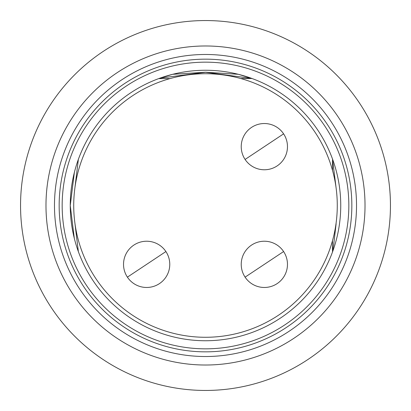 <?xml version="1.0" encoding="UTF-8"?>
<svg xmlns="http://www.w3.org/2000/svg" width="411" height="411" viewBox="0 0 411 411"><rect width="100%" height="100%" fill="white"/><g stroke="black" fill="none" stroke-linecap="round" stroke-linejoin="round"><path stroke-width="0.62" d="M123.531 264.35A23.119 23.119 0 0 1 165.905 251.553A23.119 23.119 0 0 1 153.334 286.482A23.119 23.119 0 0 1 123.531 264.35M241.231 146.65A23.119 23.119 0 0 1 283.605 133.852A23.119 23.119 0 0 1 271.034 168.782A23.119 23.119 0 0 1 241.231 146.65M241.231 264.35A23.119 23.119 0 0 1 283.605 251.553A23.119 23.119 0 0 1 271.034 286.482A23.119 23.119 0 0 1 241.231 264.35M348.836 205.5A143.336 143.336 0 0 0 205.5 62.164A143.336 143.336 0 0 0 62.164 205.5A143.336 143.336 0 0 0 205.5 348.836A143.336 143.336 0 0 0 348.836 205.5M74.37 172.394L70.26 205.5A135.245 135.245 0 0 0 205.5 340.745A135.245 135.245 0 0 0 340.745 205.5A135.245 135.245 0 0 0 205.5 70.255A135.245 135.245 0 0 0 70.255 205.5L74.324 238.437M337.277 205.5A131.777 131.777 0 0 1 205.5 337.277A131.777 131.777 0 0 1 73.723 205.5A131.777 131.777 0 0 1 205.5 73.723A131.777 131.777 0 0 1 337.277 205.5M205.5 59.158A146.342 146.342 0 0 1 351.842 205.5A146.342 146.342 0 0 1 205.5 351.842A146.342 146.342 0 0 1 59.158 205.5A146.342 146.342 0 0 1 205.5 59.158M356.522 205.5A151.022 151.022 0 0 1 205.5 356.522A151.022 151.022 0 0 1 54.478 205.5A151.022 151.022 0 0 1 205.5 54.478A151.022 151.022 0 0 1 356.522 205.5M365.019 205.5A159.519 159.519 0 0 1 205.5 365.019A159.519 159.519 0 0 1 45.981 205.5A159.519 159.519 0 0 1 205.5 45.981A159.519 159.519 0 0 1 365.019 205.5M390.45 205.5A184.95 184.95 0 0 1 205.5 390.45A184.95 184.95 0 0 1 20.55 205.5A184.95 184.95 0 0 1 205.5 20.55A184.95 184.95 0 0 1 390.45 205.5M160.151 78.085L205.505 72.305L251.738 78.403L238.277 74.288L205.485 72.228L172.599 74.319L159.268 78.403M336.26 189.152L332.545 159.447L332.54 170.483M332.494 240.682L332.489 251.563L333.737 244.314L336.121 223.676M146.65 264.35L127.395 277.148A23.119 23.119 0 0 0 169.769 264.35A23.119 23.119 0 0 0 165.905 251.553L146.65 264.35M264.35 146.65L245.095 159.447A23.119 23.119 0 0 0 287.469 146.65A23.119 23.119 0 0 0 283.605 133.852L264.35 146.65M264.35 264.35L245.095 277.148A23.119 23.119 0 0 0 287.469 264.35A23.119 23.119 0 0 0 283.605 251.553L264.35 264.35M251.738 78.501L240.707 78.511M169.979 78.599L159.268 78.614M78.367 251.635L74.869 222.849M74.869 188.151L78.367 159.365"/></g></svg>

